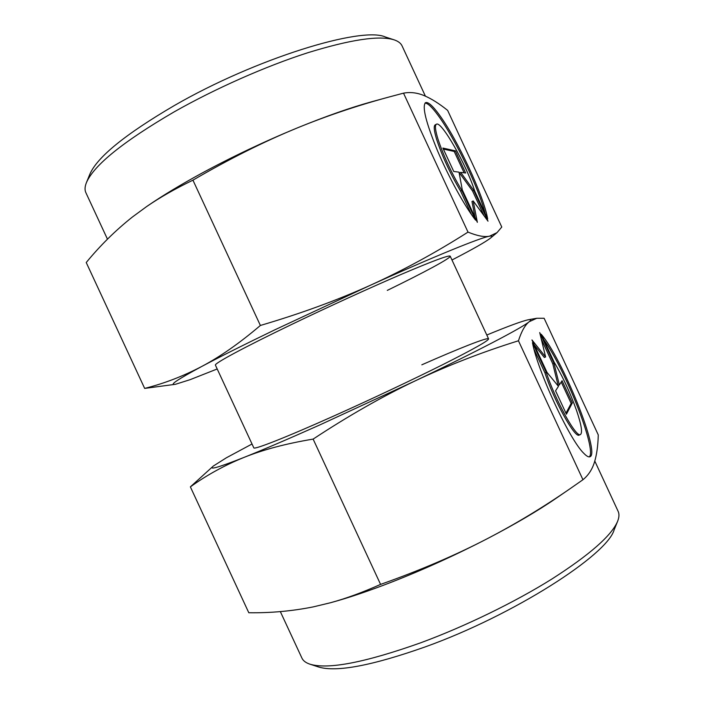 <?xml version="1.0" encoding="UTF-8"?>
<svg xmlns="http://www.w3.org/2000/svg" width="704" height="704" viewBox="0 0 704 704"><rect width="100%" height="100%" fill="white"/><g stroke="black" fill="none" stroke-linecap="round" stroke-linejoin="round"><path stroke-width="1.06" d="M425.401 96.149L402.081 45.91C400.849 43.217 398.174 41.193 394.055 39.82C379.28 35.253 350.486 39.574 307.683 52.774C265.962 66.158 215.53 88.431 174.214 111.839C123.191 141.61 93.931 165.202 86.416 182.626C84.806 186.657 84.621 190.01 85.879 192.685L107.466 239.175M394.055 39.82L385.378 37.004C361.821 26.004 255.464 58.617 174.196 105.626C125.374 134.218 97.258 157.062 89.866 174.17L86.416 182.626M421.828 364.813C459.158 348.348 487.766 337.005 488.576 338.853C488.778 340.551 473.642 349.078 443.186 364.434C413.178 379.456 370.806 399.45 334.162 415.844C285.472 437.65 253.801 450.023 253.801 447.832L215.424 365.147C213.743 363.739 243.637 347.53 291.729 324.421C327.897 307.006 370.515 287.549 401.359 274.331C432.749 260.973 449.029 254.918 450.199 256.168C451.088 257.981 423.958 272.51 387.288 290.4M192.94 180.171C228.853 159.174 263.551 141.803 297.018 128.04C264.07 141.654 232.417 156.666 202.057 173.07C180.805 184.642 162.73 195.527 147.84 205.735L146.546 206.633C159.746 197.534 175.208 188.716 192.94 180.171L260.383 325.468C239.606 343.138 220.062 356.796 201.758 366.458C183.295 376.156 164.27 383.478 144.663 388.406L175.446 384.296L190.098 379.676L217.202 368.975M388.142 97.249L372.064 101.658C350.566 107.571 325.556 116.362 297.018 128.04C326.313 116.046 356.69 105.785 388.142 97.249L403.515 93.157C410.353 91.872 417.287 92.708 424.318 95.682C431.429 98.71 439.199 103.611 447.63 110.378L501.776 227.031L497.024 232.637L489.535 236.183C484.387 237.257 477.206 235.902 468.01 232.109C435.706 252.666 403.058 270.433 370.066 285.402L274.824 329.833C244.182 344.626 219.833 356.84 201.758 366.458C177.338 379.597 168.564 385.537 175.446 384.296M451.977 259.996C472.762 249.242 485.654 241.912 490.626 237.987C492.686 236.28 492.316 235.682 489.535 236.183C480.568 237.6 433.893 256.546 370.066 285.402C337.119 300.282 300.555 313.641 260.383 325.468M474.725 191.092C466.506 164.912 441.302 120.454 436.41 124.23C434.738 125.277 435.266 130.266 438.002 139.19C443.582 155.918 451.519 173.026 461.824 190.494L475.587 220.15C464.93 206.642 448.818 177.443 437.554 150.867C425.911 122.443 421.907 106.374 425.542 102.652C428.102 101.684 432.722 105.785 439.384 114.946C457.644 139.744 483.965 196.451 487.67 218.979L474.725 191.092M471.442 214.518L460.583 191.11C450.27 173.65 442.332 156.561 436.77 139.823C434.042 130.9 433.523 125.91 435.204 124.854L436.41 124.23M485.17 213.594C478.843 188.258 454.969 138.31 438.222 115.553C432.15 107.228 427.75 103.074 425.005 103.101M484.07 215.802L472.551 190.986L459.501 172.964L460.698 172.366L473.73 190.406L488.013 221.179L473.176 200.93L477.356 222.332L462.273 189.842L459.017 172.146L453.746 171.468L442.886 148.069L455.374 150.85L465.652 173.008L460.698 172.366M473.73 190.406L472.551 190.986M464.121 172.806L454.203 151.439L443.353 149.072M455.374 150.85L454.203 151.439M475.024 217.307L471.97 201.529L473.176 200.93M461.824 190.494L460.583 191.11M144.663 388.406L86.231 262.522C100.223 245.502 115.606 230.34 132.387 217.026L146.546 206.633M403.515 93.157L468.01 232.109M280.333 611.6L301.919 658.09C303.151 660.783 305.826 662.807 309.945 664.18C328.099 669.68 365.006 662.561 420.675 642.805C465.23 626.358 514.791 602.219 551.936 578.987C589.653 554.814 611.53 535.612 617.584 521.382C619.194 517.352 619.379 513.99 618.121 511.315L594.801 461.076M309.945 664.18L318.622 667.005C336.468 672.39 372.064 665.667 425.418 646.826C513.77 615.102 607.332 554.919 614.134 529.83L617.584 521.382M330.422 602.756L331.936 602.342C349.351 597.564 369.327 590.788 391.882 582.014C424.01 569.422 455.91 554.928 487.573 538.551C455.462 555.236 419.795 570.513 380.574 584.399C362.604 592.425 345.893 598.55 330.422 602.756L313.35 606.866C292.345 611.081 270.829 613.043 248.802 612.753L190.37 486.869C206.782 475.077 224.655 465.256 243.98 457.424C263.173 449.68 286.22 443.573 313.13 439.102C348.093 416.055 381.894 396.748 414.533 381.19C447.26 365.649 481.897 352.176 518.452 340.78C521.497 331.311 525.087 324.949 529.232 321.702L536.774 318.27L544.122 318.27L598.268 434.914C598.004 445.729 596.728 454.819 594.449 462.202C592.187 469.498 588.35 475.332 582.947 479.723L569.906 488.822C543.083 507.338 515.636 523.917 487.573 538.551C514.906 524.295 537.768 510.866 556.16 498.265L569.906 488.822M252.023 444.004L226.362 457.794L213.374 466.013C207.988 470.457 218.187 467.597 243.98 457.424C262.997 449.83 288.042 439.111 319.114 425.251L414.533 381.19C477.761 351.058 522.359 327.642 529.232 321.702C531.414 319.906 531.186 319.238 528.554 319.704C522.35 320.98 508.438 326.084 486.798 335.025M546.242 372.363C555.28 400.171 576.347 438.152 580.448 434.544C582.683 432.766 581.372 424.706 576.514 410.379C570.134 392.515 562.663 376.429 554.118 362.129L541.174 334.233C562.17 358.142 600.811 453.878 589.917 456.773C588.588 457.301 586.555 456.157 583.827 453.332C569.615 439.938 537.61 370.99 532.479 342.707L546.242 372.363L544.966 372.918L534.107 349.501M580.448 434.544L579.198 435.063C575.062 438.68 553.986 400.726 544.966 372.918M589.23 456.896C597.406 450.648 565.03 368.641 543.673 339.618M547.034 372.442L531.951 339.944L545.6 356.954L539.713 332.552L554.004 363.326L559.363 384.921L562.074 380.723L572.361 402.882L566.421 414.207L555.562 390.817L558.448 386.346L547.034 372.442M565.963 413.213L571.155 403.392L561.238 382.026M572.361 402.882L571.155 403.392M559.363 384.921L558.131 385.449L552.798 363.854L541.279 339.038M554.004 363.326L552.798 363.854M545.6 356.954L544.368 357.491L534.283 344.978M380.574 584.399L313.13 439.102M213.374 466.013L190.37 486.869M582.947 479.723L518.452 340.78M488.576 338.853L450.199 256.168M490.626 237.987L497.024 232.637M528.554 319.704L536.774 318.27"/></g></svg>
